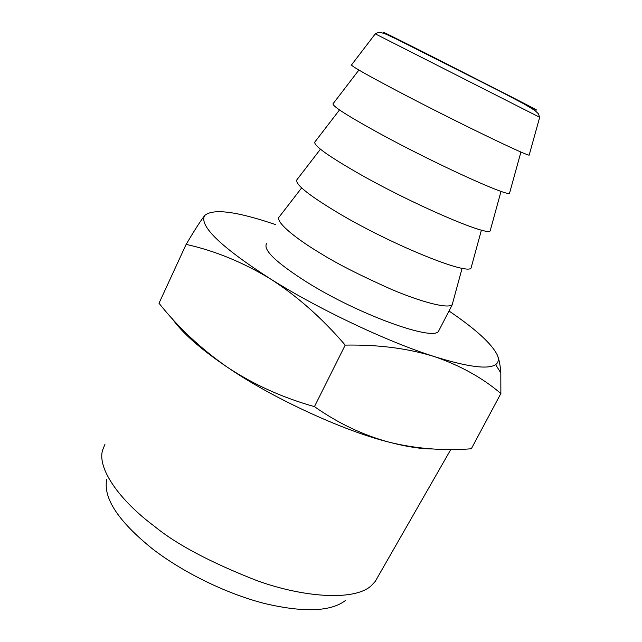 <?xml version="1.0" encoding="UTF-8"?>
<svg xmlns="http://www.w3.org/2000/svg" width="642" height="642" viewBox="0 0 642 642"><rect width="100%" height="100%" fill="white"/><g stroke="black" fill="none" stroke-linecap="round" stroke-linejoin="round"><path stroke-width="0.96" d="M345.372 600.567C330.606 611.722 303.594 612.685 264.352 603.448C226.586 593.722 183.5 572.752 152.676 549.022C118.377 521.336 103.057 498.16 106.716 479.494M104.935 444.4L102.64 450.018C96.886 468.532 119.885 500.64 154.441 526.279C176.365 544.376 210.72 562.569 257.522 580.858C303.65 597.397 353.694 601.145 370.851 586.09L375.193 581.508L450.828 449.456M172 318.352C181.887 332.5 199.863 348.47 225.92 366.261M230.301 369.198C273.998 398.802 343.598 430.742 387.567 441.776M275.611 224.62C237.107 211.499 213.553 208.377 204.959 215.263L204.1 216.691C200.625 227.38 222.613 248.053 270.073 278.684C318.448 309.179 387.407 341.753 434.128 356.519C407.734 348.333 378.098 344.529 345.203 345.107L314.444 406.627C338.173 423.327 363.244 435.228 389.646 442.322C406.787 446.76 421.184 448.975 432.844 448.967M529.313 154.618L529.177 155.131C526.657 155.91 453.581 120.544 399.139 91.926C367.705 75.371 351.816 66.391 351.487 64.978L375.281 33.857L539.681 117.285M509.812 192.247L509.515 193.346C506.45 196.259 432.877 162.651 379.053 133.191C347.9 116.066 332.556 106.275 333.013 103.803L358.894 70.042M490.6 229.314L490.135 230.992C486.548 235.991 412.477 204.132 359.263 173.838C328.399 156.158 313.585 145.557 314.821 142.051L339.514 109.926M471.653 265.844L471.051 268.075C466.951 275.129 392.39 244.995 339.77 213.89C309.179 195.65 294.887 184.27 296.909 179.728L320.438 149.201M452.987 301.844L452.233 304.605C448.236 309.284 419.964 301.676 390.087 288.772C359.496 275.081 336.32 263.276 320.559 253.357C294.116 237.652 274.792 221.137 279.27 216.852L301.652 187.881M452.369 304.477L438.647 331.039C434.064 341.769 358.413 314.612 306.611 282.007C276.325 262.706 262.963 249.947 266.526 243.719M497.285 355.002C499.147 359.456 500.319 365.434 500.808 372.946L500.864 393.506C482.383 377.761 460.137 365.426 434.128 356.519C467.713 366.967 488.209 369.656 495.624 364.584C498.561 362.473 499.115 359.279 497.285 355.002C491.748 343.751 475.65 329.089 448.999 311.001M345.203 345.107C321.939 317.983 296.901 295.842 270.073 278.684C242.604 262.129 214.621 250.693 186.14 244.385C193.916 231.256 199.806 222.028 203.811 216.707L204.959 215.263M314.444 406.627C282.616 397.679 253.654 384.598 227.565 367.368C201.468 349.248 178.62 327.877 159.007 303.257L186.14 244.385M500.864 393.506L471.324 448.782C443.582 450.925 416.353 448.774 389.646 442.322M387.222 34.371C376.156 28.481 388.956 34.772 425.638 53.23L512.436 97.375C535.243 109.116 541.952 112.711 532.579 108.153M532.651 108L532.29 108.707M375.281 33.857C380.786 29.973 389.245 36.145 395.657 38.648L499.821 91.18L524.225 104.028L534.947 110.504L538.333 113.69L539.689 117.261L529.177 155.123M509.507 193.346L520.927 152.01M490.135 230.992L501.025 191.356M471.051 268.075L481.42 230.093M452.233 304.605L462.112 268.244M495.624 364.584L500.808 372.946"/></g></svg>
